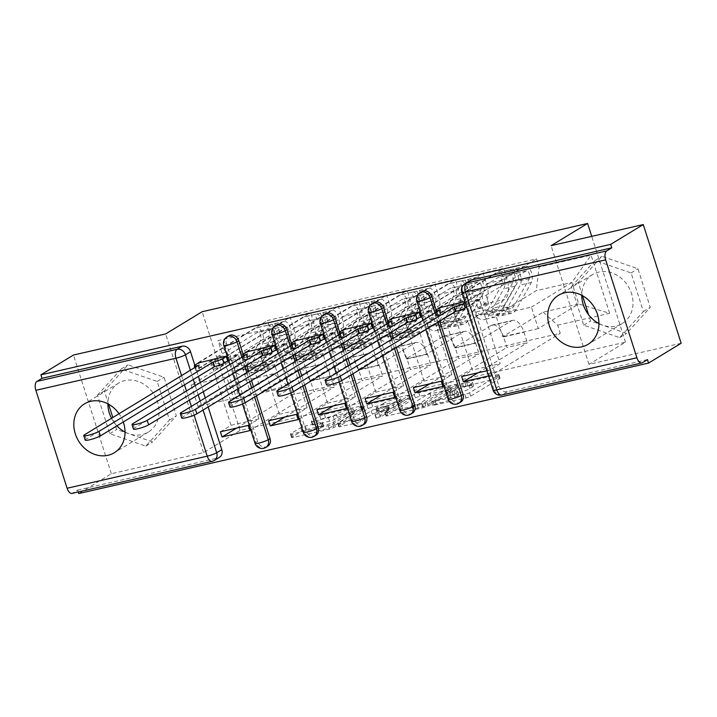 <?xml version="1.0" encoding="UTF-8"?>
<svg xmlns="http://www.w3.org/2000/svg" width="717" height="717" viewBox="0 0 717 717"><rect width="100%" height="100%" fill="white"/><g stroke="black" fill="none" stroke-linecap="round" stroke-linejoin="round"><path stroke-width="0.54" stroke-dasharray="3.58 2.69" d="M462.653 386.866L498.172 378.316A3.603 0.511 162.3 0 1 499.991 378.191A3.603 0.511 162.3 0 1 499.597 378.594L470.666 396.196A3.603 0.511 162.3 0 1 466.023 397.863L433.758 405.248L432.763 405.051L440.184 402.927A11.526 1.64 162.3 0 0 455.044 397.577L457.455 396.107A11.526 1.64 162.3 0 0 458.728 394.825A11.526 1.64 162.3 0 0 452.884 395.201L447.713 395.963L455.134 393.839A11.526 1.64 162.3 0 0 469.993 388.48L472.404 387.019A11.526 1.64 162.3 0 0 473.668 385.737A11.526 1.64 162.3 0 0 467.834 386.113L462.653 386.866M439.082 399.468A11.526 1.64 162.3 0 0 453.942 394.117L456.353 392.647A11.526 1.64 162.3 0 0 457.616 391.365A11.526 1.64 162.3 0 0 451.782 391.742L446.601 392.504L454.031 390.371A11.526 1.64 162.3 0 0 468.891 385.02L471.302 383.559A11.526 1.64 162.3 0 0 472.566 382.278A11.526 1.64 162.3 0 0 466.731 382.654L461.273 383.694L464.804 382.242L497.06 374.848A3.603 0.511 162.3 0 1 498.889 374.731A3.603 0.511 162.3 0 1 498.494 375.134L469.563 392.728A3.603 0.511 162.3 0 1 464.921 394.404L432.656 401.789L431.661 401.592L434.905 400.427L439.082 399.468L440.184 402.927M598.946 323.546A28.626 24.414 -121.3 0 0 616.002 326.056A28.626 24.414 -121.3 0 0 622.266 323.519A28.626 24.414 -121.3 0 0 630.091 289.874A28.626 24.414 -121.3 0 0 598.767 272.075A28.626 24.414 -121.3 0 0 592.511 274.611A28.626 24.414 -121.3 0 0 581.765 295.305M123.279 421.963A28.626 24.414 -121.3 0 0 119.067 413.754M125.045 432.064A28.626 24.414 -121.3 0 0 142.1 434.574A28.626 24.414 -121.3 0 0 148.356 432.037A28.626 24.414 -121.3 0 0 156.189 398.392A28.626 24.414 -121.3 0 0 124.866 380.593A28.626 24.414 -121.3 0 0 118.61 383.129A28.626 24.414 -121.3 0 0 107.864 403.814M314.225 424.733A3.603 0.511 162.3 0 1 312.397 424.849A3.603 0.511 162.3 0 1 312.791 424.446L320.911 419.508A3.603 0.511 162.3 0 1 325.554 417.841L361.377 409.631A3.603 0.511 162.3 0 1 363.205 409.515A3.603 0.511 162.3 0 1 362.811 409.918L333.88 427.511A3.603 0.511 162.3 0 1 329.237 429.187L293.405 437.388A3.603 0.511 162.3 0 1 291.586 437.513A3.603 0.511 162.3 0 1 291.98 437.11L301.785 431.15A3.603 0.511 162.3 0 1 306.428 429.474L321.763 425.961A3.603 0.511 162.3 0 1 323.582 425.844A3.603 0.511 162.3 0 1 323.188 426.248L318.33 429.205A9.635 1.371 162.3 0 0 317.272 430.272A9.635 1.371 162.3 0 0 324.434 429.375A9.635 1.371 162.3 0 0 334.57 425.486L353.615 413.897A9.635 1.371 162.3 0 0 354.673 412.831A9.635 1.371 162.3 0 0 347.503 413.718A9.635 1.371 162.3 0 0 337.375 417.617L334.203 419.544A3.603 0.511 162.3 0 1 329.551 421.22L314.225 424.733L313.114 421.273A3.603 0.511 162.3 0 1 311.295 421.39A3.603 0.511 162.3 0 1 311.689 420.987L319.8 416.048A3.603 0.511 162.3 0 1 324.451 414.381L360.275 406.172A3.603 0.511 162.3 0 1 362.103 406.055A3.603 0.511 162.3 0 1 361.709 406.458L332.778 424.052A3.603 0.511 162.3 0 1 328.135 425.728L292.303 433.928A3.603 0.511 162.3 0 1 290.475 434.045A3.603 0.511 162.3 0 1 290.878 433.651L300.674 427.682A3.603 0.511 162.3 0 1 305.325 426.015L320.651 422.501A3.603 0.511 162.3 0 1 322.48 422.385A3.603 0.511 162.3 0 1 322.085 422.779L317.219 425.737L318.33 429.205M681.15 343.255L588.971 364.361L625.484 342.152L240.052 430.406L203.538 452.624L111.35 473.731L78.771 493.547M415.34 397.89A3.603 0.511 162.3 0 1 419.983 396.214L455.815 388.014A3.603 0.511 162.3 0 1 457.634 387.897A3.603 0.511 162.3 0 1 457.24 388.291L428.309 405.894A3.603 0.511 162.3 0 1 423.666 407.561L387.834 415.77A3.603 0.511 162.3 0 1 386.015 415.887A3.603 0.511 162.3 0 1 386.409 415.484L415.34 397.89L414.238 394.431A3.603 0.511 162.3 0 1 418.88 392.755L454.703 384.554A3.603 0.511 162.3 0 1 456.532 384.429A3.603 0.511 162.3 0 1 456.137 384.832L427.207 402.434A3.603 0.511 162.3 0 1 422.564 404.101L386.732 412.311A3.603 0.511 162.3 0 1 384.912 412.427A3.603 0.511 162.3 0 1 385.307 412.024L414.238 394.431M408.6 398.822L372.768 407.023A3.603 0.511 162.3 0 0 368.126 408.699L339.195 426.301A3.603 0.511 162.3 0 0 338.8 426.696A3.603 0.511 162.3 0 0 340.62 426.579L355.955 423.066A3.603 0.511 162.3 0 0 360.597 421.399L372.329 414.256A3.603 0.511 162.3 0 1 376.972 412.589L387.144 410.258A3.603 0.511 162.3 0 1 388.972 410.142A3.603 0.511 162.3 0 1 388.578 410.536L376.362 417.966L380.61 416.998L410.025 399.109A3.603 0.511 162.3 0 0 410.42 398.706A3.603 0.511 162.3 0 0 408.6 398.822L407.489 395.363L371.666 403.563L372.768 407.023M111.538 418.343A28.626 24.414 -121.3 0 0 116.889 425.853M194.809 365.177L198.358 376.3M200.375 382.609L203.252 391.625M205.259 397.935L208.145 406.951M111.35 473.731L73.475 355.032M78.27 491.979L77.669 490.087L72.587 493.179A7.34 3.684 -102.9 0 1 72.023 493.413M647.46 359.611L507.331 391.697A7.34 6.256 58.7 0 1 498.933 386.194L467.681 288.261L462.608 291.344A7.34 6.256 58.7 0 1 464.974 283.663M511.364 320.893A16.885 8.479 -102.9 0 1 512.673 320.356A16.885 8.479 -102.9 0 1 523.975 332.231L527.345 342.78L506.928 347.458L503.558 336.9A16.885 8.479 77.1 0 0 492.256 325.025A16.885 8.479 77.1 0 0 490.948 325.563L454.435 347.772L447.587 326.316L484.1 304.107A16.885 8.479 77.1 0 0 486.547 283.609L483.177 273.052L503.594 268.382L506.964 278.931A16.885 8.479 -102.9 0 1 504.517 299.437L468.004 321.646L474.851 343.102L511.364 320.893L490.948 325.563M439.575 307.324L503.594 268.382M439.7 307.718L441.233 312.513L451.871 306.042L472.306 370.062L500.143 363.689L489.505 370.16L486.879 370.761M461.667 376.533L472.306 370.062M478.006 372.795L527.345 342.78M442.9 386.4L506.928 347.458M441.251 381.211L451.889 374.74L431.455 310.712L403.617 317.093L392.979 323.564L419.57 317.47M420.816 317.192L431.455 310.712M419.158 311.994L483.177 273.052M463.101 331.944A16.885 8.479 -102.9 0 1 464.419 331.406A16.885 8.479 -102.9 0 1 475.721 343.273L479.09 353.831L458.674 358.509L455.304 347.951A16.885 8.479 77.1 0 0 444.002 336.076A16.885 8.479 77.1 0 0 442.694 336.614L406.172 358.823L399.324 337.366L435.837 315.157A16.885 8.479 77.1 0 0 438.293 294.66L434.923 284.102L455.34 279.424L458.71 289.982A16.885 8.479 -102.9 0 1 456.254 310.488L419.741 332.697L426.588 354.153L463.101 331.944L442.694 336.614M391.321 318.375L455.34 279.424M391.446 318.769L392.979 323.564M413.404 387.583L424.052 381.112L403.617 317.093M429.752 383.846L479.09 353.831M394.646 397.451L458.674 358.509M392.988 392.262L403.635 385.782L383.201 321.763L355.363 328.135L344.716 334.615L371.316 328.52M372.562 328.243L383.201 321.763M370.904 323.044L434.923 284.102M414.847 342.986A16.885 8.479 -102.9 0 1 416.165 342.448A16.885 8.479 -102.9 0 1 427.457 354.323L430.827 364.881L410.411 369.56L407.05 359.002A16.885 8.479 77.1 0 0 395.748 347.127A16.885 8.479 77.1 0 0 394.431 347.664L357.917 369.873L351.07 348.417L387.583 326.208A16.885 8.479 77.1 0 0 390.039 305.711L386.669 295.153L407.086 290.475L410.456 301.032A16.885 8.479 -102.9 0 1 408 321.53L371.487 343.748L378.334 365.204L414.847 342.986L394.431 347.664M343.058 329.426L407.086 290.475M343.192 329.82L344.716 334.615M365.15 398.634L375.798 392.163L355.363 328.135M381.489 394.897L430.827 364.881M346.392 408.502L410.411 369.56M344.734 403.312L355.381 396.833L334.947 332.813L307.109 339.186L296.462 345.666L323.062 339.571M324.299 339.284L334.947 332.813M322.65 334.095L386.669 295.153M366.593 354.037A16.885 8.479 -102.9 0 1 367.902 353.499A16.885 8.479 -102.9 0 1 379.203 365.374L382.573 375.932L362.157 380.61L358.787 370.053A16.885 8.479 77.1 0 0 347.485 358.177A16.885 8.479 77.1 0 0 346.177 358.715L309.663 380.924L302.816 359.468L339.329 337.259A16.885 8.479 77.1 0 0 341.785 316.762L338.415 306.204L358.832 301.525L362.202 312.083A16.885 8.479 -102.9 0 1 359.746 332.58L323.233 354.798L330.08 376.255L366.593 354.037L346.177 358.715M294.804 340.476L358.832 301.525M294.929 340.871L296.462 345.666M316.896 409.685L327.535 403.214L307.109 339.186M333.235 405.939L382.573 375.932M298.138 419.553L362.157 380.61M296.48 414.363L307.118 407.883L286.692 343.864L258.846 350.237L248.207 356.716L274.799 350.622M276.045 350.335L286.692 343.864M274.387 345.146L338.415 306.204M318.339 365.087A16.885 8.479 -102.9 0 1 319.648 364.55A16.885 8.479 -102.9 0 1 330.949 376.425L334.319 386.983L313.903 391.661L310.533 381.103A16.885 8.479 77.1 0 0 299.231 369.228A16.885 8.479 77.1 0 0 297.922 369.766L261.409 391.975L254.562 370.519L291.075 348.31A16.885 8.479 77.1 0 0 293.522 327.812L290.152 317.255L310.569 312.576L313.938 323.134A16.885 8.479 -102.9 0 1 311.492 343.631L274.978 365.849L281.826 387.297L318.339 365.087L297.922 369.766M246.549 351.518L310.569 312.576M246.675 351.922L248.207 356.716M268.642 420.736L279.28 414.265L258.846 350.237M284.981 416.989L334.319 386.983M249.875 430.603L313.903 391.661M248.225 425.414L258.864 418.934L238.429 354.915L210.592 361.287L199.953 367.767L226.545 361.673M227.791 361.386L238.429 354.915M226.133 356.197L290.152 317.255M281.826 387.297L261.409 391.975M330.08 376.255L309.663 380.924M378.334 365.204L357.917 369.873M426.588 354.153L406.172 358.823M474.851 343.102L454.435 347.772M267.656 446.297A7.34 6.256 -121.3 0 1 257.654 441.448L226.402 343.515L224.6 344.608A7.34 6.256 58.7 0 1 226.966 336.918M243.063 354.126L246.612 365.249M248.629 371.558L251.506 380.575M253.522 386.884L256.399 395.901M315.91 435.255A7.34 6.256 -121.3 0 1 305.908 430.397L274.656 332.464L272.854 333.557A7.34 6.256 58.7 0 1 275.229 325.868M291.317 343.076L294.866 354.198M296.883 360.508L299.76 369.524M301.776 375.833L304.653 384.85M364.164 424.204A7.34 6.256 -121.3 0 1 354.171 419.346L322.91 321.413L321.108 322.507A7.34 6.256 58.7 0 1 323.484 314.817M339.58 332.025L343.129 343.147M345.137 349.457L348.023 358.473M350.03 364.783L352.907 373.799M412.427 413.153A7.34 6.256 -121.3 0 1 402.425 408.296L371.164 310.362L369.372 311.456A7.34 6.256 58.7 0 1 371.738 303.766M387.834 320.974L391.383 332.096M393.4 338.406L396.277 347.422M460.681 402.103A7.34 6.256 -121.3 0 1 450.679 397.245L419.427 299.312L417.626 300.405A7.34 6.256 58.7 0 1 419.992 292.715M436.088 309.923L439.638 321.046M254.562 370.519L274.978 365.849M302.816 359.468L323.233 354.798M351.07 348.417L371.487 343.748M399.324 337.366L419.741 332.697M447.587 326.316L468.004 321.646M495.841 315.274L531.414 307.127L538.261 328.583L578.709 303.981L543.127 312.128L502.689 336.73L495.841 315.274L536.28 290.672L571.861 282.525L578.709 303.981L609.629 313.284L591.077 255.144L539.112 267.047L536.28 290.672M538.261 328.583L502.689 336.73M531.414 307.127L571.861 282.525L591.077 255.144M267.163 352.298L226.715 376.891L233.563 398.347L197.991 406.494L238.438 381.892L231.591 360.436L267.163 352.298L269.986 328.673L267.396 320.544L536.513 258.918L539.112 267.047M269.986 328.673L218.022 340.575L236.574 398.715L288.539 386.813L274.011 373.745L238.438 381.892L236.574 398.715M543.127 312.128L557.665 325.186L560.255 333.315L291.138 394.942L288.539 386.813M557.665 325.186L609.629 313.284M240.052 430.406L202.167 311.707M625.484 342.152L591.722 236.359M588.971 364.361L551.086 245.662M582.491 295.691L578.26 282.435L601.957 256.319L637.96 268.767L650.265 307.324L626.568 333.441L590.566 321.001L588.567 314.727M203.538 452.624L165.654 333.925M108.59 404.209L104.359 390.953L128.056 364.836L164.059 377.285L176.364 415.842L152.667 441.959L116.665 429.519L112.838 417.545M197.991 406.494L191.143 385.038L231.591 360.436L218.022 340.575M233.563 398.347L274.011 373.745M191.143 385.038L226.715 376.891M488.537 375.95L491.163 375.35L560.255 333.315M491.163 375.35L489.505 370.16M441.233 312.513L469.07 306.141L479.718 299.661L500.143 363.689M469.07 306.141L467.412 300.943L536.513 258.918M198.295 362.569L267.396 320.544M467.412 300.943L464.795 301.543M236.727 428.04L291.138 394.942M479.718 299.661L451.871 306.042M198.421 362.963L199.953 367.767M220.379 431.786L231.026 425.315L210.592 361.287M228.768 335.825A7.34 6.256 -121.3 0 0 226.402 343.515M277.031 324.774A7.34 6.256 -121.3 0 0 274.656 332.464M325.285 313.723A7.34 6.256 -121.3 0 0 322.91 321.413M373.539 302.673A7.34 6.256 -121.3 0 0 371.164 310.362M421.793 291.622A7.34 6.256 -121.3 0 0 419.427 299.312M77.669 490.087L217.798 458.002A7.34 6.256 -121.3 0 0 219.402 457.347M470.056 280.571A7.34 6.256 -121.3 0 0 467.681 288.261M424.052 381.112L451.889 374.74M375.798 392.163L403.635 385.782M327.535 403.214L355.381 396.833M279.28 414.265L307.118 407.883M231.026 425.315L258.864 418.934M571.377 286.621L595.074 260.504L631.085 272.953L643.391 311.51L619.694 337.626L583.683 325.177L571.377 286.621L578.26 282.435M595.074 260.504L601.957 256.319M583.683 325.177L590.566 321.001M619.694 337.626L626.568 333.441M643.391 311.51L650.265 307.324M631.085 272.953L637.96 268.767M97.476 395.139L121.173 369.022L157.184 381.471L169.49 420.028L145.793 446.144L109.782 433.695L97.476 395.139L104.359 390.953M121.173 369.022L128.056 364.836M109.782 433.695L116.665 429.519M145.793 446.144L152.667 441.959M169.49 420.028L176.364 415.842M157.184 381.471L164.059 377.285M450.222 390.147L451.217 390.344L425.826 405.786L418.172 407.964A11.526 1.64 162.3 0 1 412.338 408.34A11.526 1.64 162.3 0 1 413.601 407.068L430.962 396.51A11.526 1.64 162.3 0 1 445.822 391.15L450.222 390.147L449.12 386.687L450.393 386.597L451.217 390.344M449.12 386.687L444.71 387.691A11.526 1.64 162.3 0 0 429.85 393.041L412.499 403.608A11.526 1.64 162.3 0 0 411.226 404.881A11.526 1.64 162.3 0 0 417.07 404.505L424.724 402.327L450.115 386.884M407.489 395.363A3.603 0.511 162.3 0 1 409.317 395.246A3.603 0.511 162.3 0 1 408.923 395.641L379.508 413.539L375.26 414.507L387.476 407.077A3.603 0.511 162.3 0 0 387.87 406.682A3.603 0.511 162.3 0 0 386.042 406.799L375.869 409.129A3.603 0.511 162.3 0 0 371.227 410.796L359.495 417.939A3.603 0.511 162.3 0 1 354.852 419.606L339.517 423.12A3.603 0.511 162.3 0 1 337.698 423.236A3.603 0.511 162.3 0 1 338.092 422.833L367.023 405.239A3.603 0.511 162.3 0 1 371.666 403.563M384.509 406.853A9.635 1.371 162.3 0 1 394.637 402.963A9.635 1.371 162.3 0 1 401.807 402.067A9.635 1.371 162.3 0 1 400.749 403.133L394.045 407.211A3.603 0.511 162.3 0 1 389.394 408.887L379.23 411.217A3.603 0.511 162.3 0 1 377.402 411.334A3.603 0.511 162.3 0 1 377.796 410.94L384.509 406.853L383.407 403.393A9.635 1.371 162.3 0 1 393.534 399.503A9.635 1.371 162.3 0 1 400.704 398.607A9.635 1.371 162.3 0 1 399.647 399.674L400.749 403.133M383.407 403.393L376.694 407.471A3.603 0.511 162.3 0 0 376.3 407.874A3.603 0.511 162.3 0 0 378.119 407.758L388.291 405.428A3.603 0.511 162.3 0 0 392.934 403.752L399.647 399.674M317.219 425.737A9.635 1.371 162.3 0 0 316.161 426.812A9.635 1.371 162.3 0 0 323.331 425.916A9.635 1.371 162.3 0 0 333.468 422.017L352.513 410.438A9.635 1.371 162.3 0 0 353.571 409.362A9.635 1.371 162.3 0 0 346.401 410.258A9.635 1.371 162.3 0 0 336.264 414.157L333.091 416.084A3.603 0.511 162.3 0 1 328.449 417.76L313.114 421.273M439.781 310.192L441.215 314.691L440.749 314.799A7.34 1.049 162.3 0 1 437.029 315.041A7.34 1.049 162.3 0 1 437.836 314.225L451.916 305.657L455.94 304.734L458.701 313.392L454.677 314.306L461.228 310.327L458.468 301.678L462.492 300.755L455.94 304.734M451.916 305.657L454.677 314.306M475.425 300.271L479.449 299.356L482.209 308.005L478.185 308.928L475.425 300.271L481.976 296.291L486.001 295.368L526.117 270.963A4.401 2.214 -102.9 0 1 526.457 270.829A4.401 2.214 -102.9 0 1 529.28 273.562A4.401 2.214 -102.9 0 1 529.343 278.635L514.232 305.594A17.253 8.667 -102.9 0 1 510.621 308.642A17.253 8.667 -102.9 0 1 503.97 305.603L492.83 308.158A17.253 8.667 77.1 0 0 499.48 311.196A17.253 8.667 77.1 0 0 503.092 308.149L518.212 281.181A4.401 2.214 77.1 0 0 518.149 276.117A4.401 2.214 77.1 0 0 515.326 273.374A4.401 2.214 77.1 0 0 514.976 273.518L509.724 274.719L508.281 270.219L497.15 272.774L440.821 307.037M458.468 301.678L498.584 277.273A4.401 2.214 -102.9 0 1 498.924 277.129A4.401 2.214 -102.9 0 1 501.748 279.872A4.401 2.214 -102.9 0 1 501.819 284.936L486.7 311.895A17.253 8.667 -102.9 0 1 483.088 314.942A17.253 8.667 -102.9 0 1 476.438 311.913L475.658 315.722A22.021 11.06 77.1 0 0 484.154 319.594A22.021 11.06 77.1 0 0 488.761 315.704L503.881 288.745A9.178 4.607 77.1 0 0 503.746 278.187A9.178 4.607 77.1 0 0 497.858 272.478A9.178 4.607 77.1 0 0 497.15 272.774M476.438 311.913L487.569 309.359A17.253 8.667 77.1 0 0 494.219 312.397A17.253 8.667 77.1 0 0 497.84 309.35L512.951 282.39A4.401 2.214 77.1 0 0 512.888 277.318A4.401 2.214 77.1 0 0 510.065 274.584A4.401 2.214 77.1 0 0 509.724 274.719L498.584 277.273M487.569 309.359L486.798 313.168L475.658 315.722M486.798 313.168A22.021 11.06 77.1 0 0 495.286 317.048A22.021 11.06 77.1 0 0 499.901 313.159L515.012 286.2A9.178 4.607 77.1 0 0 514.887 275.642A9.178 4.607 77.1 0 0 508.998 269.933A9.178 4.607 77.1 0 0 508.281 270.219L513.542 269.018A9.178 4.607 77.1 0 1 514.259 268.723A9.178 4.607 77.1 0 1 520.139 274.432A9.178 4.607 77.1 0 1 520.273 284.99L505.162 311.949A22.021 11.06 77.1 0 1 500.547 315.838A22.021 11.06 77.1 0 1 492.059 311.967L492.83 308.158M479.449 299.356L466.588 307.172M326.486 384.85A8.443 1.201 162.3 0 1 327.409 383.918L441.215 314.691M503.97 305.603L503.191 309.412L492.059 311.967M503.191 309.412A22.021 11.06 77.1 0 0 511.687 313.293A22.021 11.06 77.1 0 0 516.294 309.403L531.414 282.444A9.178 4.607 77.1 0 0 531.279 271.886A9.178 4.607 77.1 0 0 525.391 266.177A9.178 4.607 77.1 0 0 524.683 266.464L465.154 302.673M478.185 308.928L484.737 304.94L488.761 304.017L482.209 308.005M488.761 304.017L486.001 295.368M484.737 304.94L481.976 296.291M461.228 310.327L465.252 309.403L462.492 300.755M465.252 309.403L458.701 313.392M526.117 270.963L514.976 273.518L513.542 269.018L524.683 266.464M391.518 321.243L392.961 325.742L392.495 325.85A7.34 1.049 162.3 0 1 388.775 326.092A7.34 1.049 162.3 0 1 389.582 325.276L403.662 316.708L407.686 315.785L410.447 324.442L406.422 325.357L412.974 321.377L410.214 312.72L414.238 311.805L407.686 315.785M403.662 316.708L406.422 325.357M427.171 311.321L431.195 310.407L433.955 319.056L429.931 319.979L427.171 311.321L433.722 307.342L437.746 306.419L477.863 282.014A4.401 2.214 -102.9 0 1 478.203 281.88A4.401 2.214 -102.9 0 1 481.026 284.613A4.401 2.214 -102.9 0 1 481.089 289.686L465.978 316.645A17.253 8.667 -102.9 0 1 462.366 319.692A17.253 8.667 -102.9 0 1 455.707 316.654L444.576 319.208A17.253 8.667 77.1 0 0 451.226 322.238A17.253 8.667 77.1 0 0 454.838 319.19L469.958 292.231A4.401 2.214 77.1 0 0 469.895 287.167A4.401 2.214 77.1 0 0 467.063 284.425A4.401 2.214 77.1 0 0 466.722 284.568L461.461 285.769L460.027 281.27L448.896 283.824L392.566 318.088M410.214 312.72L450.33 288.324A4.401 2.214 -102.9 0 1 450.67 288.18A4.401 2.214 -102.9 0 1 453.494 290.923A4.401 2.214 -102.9 0 1 453.556 295.987L438.445 322.946A17.253 8.667 -102.9 0 1 434.834 325.993A17.253 8.667 -102.9 0 1 428.183 322.955L427.404 326.773A22.021 11.06 77.1 0 0 435.9 330.645A22.021 11.06 77.1 0 0 440.507 326.755L455.627 299.796A9.178 4.607 77.1 0 0 455.492 289.238A9.178 4.607 77.1 0 0 449.604 283.529A9.178 4.607 77.1 0 0 448.896 283.824M428.183 322.955L439.315 320.409A17.253 8.667 77.1 0 0 445.965 323.448A17.253 8.667 77.1 0 0 449.577 320.4L464.697 293.441A4.401 2.214 77.1 0 0 464.634 288.368A4.401 2.214 77.1 0 0 461.811 285.635A4.401 2.214 77.1 0 0 461.461 285.769L450.33 288.324M439.315 320.409L438.544 324.218L427.404 326.773M438.544 324.218A22.021 11.06 77.1 0 0 447.032 328.099A22.021 11.06 77.1 0 0 451.647 324.209L466.758 297.25A9.178 4.607 77.1 0 0 466.624 286.692A9.178 4.607 77.1 0 0 460.744 280.983A9.178 4.607 77.1 0 0 460.027 281.27L465.288 280.069A9.178 4.607 77.1 0 1 466.005 279.773A9.178 4.607 77.1 0 1 471.885 285.483A9.178 4.607 77.1 0 1 472.019 296.04L456.899 323A22.021 11.06 77.1 0 1 452.293 326.889A22.021 11.06 77.1 0 1 443.796 323.017L444.576 319.208M431.195 310.407L420.691 316.797M278.232 395.901A8.443 1.201 162.3 0 1 279.155 394.968L392.961 325.742M455.707 316.654L454.937 320.463L443.796 323.017M454.937 320.463A22.021 11.06 77.1 0 0 463.424 324.344A22.021 11.06 77.1 0 0 468.04 320.454L483.15 293.495A9.178 4.607 77.1 0 0 483.025 282.937A9.178 4.607 77.1 0 0 477.137 277.228A9.178 4.607 77.1 0 0 476.42 277.515L419.257 312.298M429.931 319.979L436.483 315.991L440.507 315.068L433.955 319.056M440.507 315.068L437.746 306.419M436.483 315.991L433.722 307.342M412.974 321.377L416.998 320.454L414.238 311.805M416.998 320.454L410.447 324.442M477.863 282.014L466.722 284.568L465.288 280.069L476.42 277.515M343.264 332.294L344.698 336.793L344.232 336.9A7.34 1.049 162.3 0 1 340.521 337.142A7.34 1.049 162.3 0 1 341.328 336.327L355.408 327.759L359.423 326.835L362.193 335.484L358.168 336.407L364.72 332.428L361.96 323.77L365.975 322.856L359.423 326.835M355.408 327.759L358.168 336.407M378.917 322.372L382.941 321.458L385.701 330.107L381.677 331.03L378.917 322.372L385.468 318.393L389.483 317.47L429.6 293.065A4.401 2.214 -102.9 0 1 429.949 292.93A4.401 2.214 -102.9 0 1 432.772 295.664A4.401 2.214 -102.9 0 1 432.835 300.737L417.715 327.696A17.253 8.667 -102.9 0 1 414.103 330.743A17.253 8.667 -102.9 0 1 407.453 327.705L396.322 330.259A17.253 8.667 77.1 0 0 402.972 333.288A17.253 8.667 77.1 0 0 406.584 330.241L421.695 303.282A4.401 2.214 77.1 0 0 421.632 298.218A4.401 2.214 77.1 0 0 418.809 295.476A4.401 2.214 77.1 0 0 418.468 295.619L413.207 296.82L411.773 292.321L400.633 294.875L344.303 329.139M361.96 323.77L402.076 299.374A4.401 2.214 -102.9 0 1 402.416 299.231A4.401 2.214 -102.9 0 1 405.239 301.974A4.401 2.214 -102.9 0 1 405.302 307.037L390.191 333.997A17.253 8.667 -102.9 0 1 386.571 337.044A17.253 8.667 -102.9 0 1 379.92 334.005L379.15 337.824A22.021 11.06 77.1 0 0 387.637 341.695A22.021 11.06 77.1 0 0 392.253 337.806L407.364 310.846A9.178 4.607 77.1 0 0 407.238 300.289A9.178 4.607 77.1 0 0 401.35 294.579A9.178 4.607 77.1 0 0 400.633 294.875M379.92 334.005L391.061 331.46A17.253 8.667 77.1 0 0 397.711 334.498A17.253 8.667 77.1 0 0 401.323 331.451L416.443 304.492A4.401 2.214 77.1 0 0 416.38 299.419A4.401 2.214 77.1 0 0 413.548 296.686A4.401 2.214 77.1 0 0 413.207 296.82L402.076 299.374M391.061 331.46L390.281 335.269L379.15 337.824M390.281 335.269A22.021 11.06 77.1 0 0 398.777 339.15A22.021 11.06 77.1 0 0 403.384 335.26L418.504 308.301A9.178 4.607 77.1 0 0 418.37 297.734A9.178 4.607 77.1 0 0 412.49 292.034A9.178 4.607 77.1 0 0 411.773 292.321L417.034 291.12A9.178 4.607 77.1 0 1 417.742 290.824A9.178 4.607 77.1 0 1 423.63 296.533A9.178 4.607 77.1 0 1 423.765 307.091L408.645 334.05A22.021 11.06 77.1 0 1 404.038 337.94A22.021 11.06 77.1 0 1 395.542 334.068L396.322 330.259M382.941 321.458L372.437 327.839M229.969 406.951A8.443 1.201 162.3 0 1 230.901 406.019L344.698 336.793M407.453 327.705L406.682 331.514L395.542 334.068M406.682 331.514A22.021 11.06 77.1 0 0 415.17 335.395A22.021 11.06 77.1 0 0 419.786 331.505L434.896 304.546A9.178 4.607 77.1 0 0 434.762 293.988A9.178 4.607 77.1 0 0 428.883 288.279A9.178 4.607 77.1 0 0 428.166 288.566L370.994 323.34M381.677 331.03L388.229 327.042L392.244 326.118L385.701 330.107M392.244 326.118L389.483 317.47M388.229 327.042L385.468 318.393M364.72 332.428L368.735 331.505L365.975 322.856M368.735 331.505L362.193 335.484M429.6 293.065L418.468 295.619L417.034 291.12L428.166 288.566M295.01 343.344L296.444 347.844L295.978 347.951A7.34 1.049 162.3 0 1 292.258 348.184A7.34 1.049 162.3 0 1 293.065 347.378L307.154 338.809L311.169 337.886L313.929 346.535L309.914 347.458L316.457 343.479L313.696 334.821L317.721 333.907L311.169 337.886M307.154 338.809L309.914 347.458M330.662 333.423L334.678 332.5L337.438 341.158L333.423 342.072L330.662 333.423L337.205 329.444L341.229 328.52L381.345 304.116A4.401 2.214 -102.9 0 1 381.686 303.981A4.401 2.214 -102.9 0 1 384.518 306.715A4.401 2.214 -102.9 0 1 384.581 311.787L369.461 338.747A17.253 8.667 -102.9 0 1 365.849 341.794A17.253 8.667 -102.9 0 1 359.199 338.756L348.059 341.301A17.253 8.667 77.1 0 0 354.709 344.339A17.253 8.667 77.1 0 0 358.33 341.292L373.44 314.333A4.401 2.214 77.1 0 0 373.378 309.269A4.401 2.214 77.1 0 0 370.555 306.526A4.401 2.214 77.1 0 0 370.214 306.67L364.953 307.871L363.519 303.372L352.379 305.926L296.049 340.19M313.696 334.821L353.813 310.425A4.401 2.214 -102.9 0 1 354.162 310.282A4.401 2.214 -102.9 0 1 356.985 313.024A4.401 2.214 -102.9 0 1 357.048 318.088L341.928 345.047A17.253 8.667 -102.9 0 1 338.316 348.095A17.253 8.667 -102.9 0 1 331.666 345.056L330.895 348.874A22.021 11.06 77.1 0 0 339.383 352.746A22.021 11.06 77.1 0 0 343.999 348.856L359.109 321.897A9.178 4.607 77.1 0 0 358.975 311.339A9.178 4.607 77.1 0 0 353.096 305.63A9.178 4.607 77.1 0 0 352.379 305.926M331.666 345.056L342.807 342.511A17.253 8.667 77.1 0 0 349.457 345.549A17.253 8.667 77.1 0 0 353.069 342.502L368.18 315.543A4.401 2.214 77.1 0 0 368.117 310.47A4.401 2.214 77.1 0 0 365.294 307.727A4.401 2.214 77.1 0 0 364.953 307.871L353.813 310.425M342.807 342.511L342.027 346.32L330.895 348.874M342.027 346.32A22.021 11.06 77.1 0 0 350.523 350.201A22.021 11.06 77.1 0 0 355.13 346.311L370.25 319.343A9.178 4.607 77.1 0 0 370.115 308.785A9.178 4.607 77.1 0 0 364.227 303.085A9.178 4.607 77.1 0 0 363.519 303.372L368.771 302.171A9.178 4.607 77.1 0 1 369.488 301.875A9.178 4.607 77.1 0 1 375.376 307.584A9.178 4.607 77.1 0 1 375.502 318.142L360.391 345.101A22.021 11.06 77.1 0 1 355.775 348.991A22.021 11.06 77.1 0 1 347.288 345.119L348.059 341.301M334.678 332.5L324.174 338.89M181.715 418.002A8.443 1.201 162.3 0 1 182.647 417.061L296.444 347.844M359.199 338.756L358.419 342.565L347.288 345.119M358.419 342.565A22.021 11.06 77.1 0 0 366.916 346.445A22.021 11.06 77.1 0 0 371.523 342.556L386.642 315.597A9.178 4.607 77.1 0 0 386.508 305.03A9.178 4.607 77.1 0 0 380.628 299.33A9.178 4.607 77.1 0 0 379.911 299.616L322.74 334.391M333.423 342.072L339.966 338.092L343.99 337.169L337.438 341.158M343.99 337.169L341.229 328.52M339.966 338.092L337.205 329.444M316.457 343.479L320.481 342.556L317.721 333.907M320.481 342.556L313.929 346.535M381.345 304.116L370.214 306.67L368.771 302.171L379.911 299.616M246.756 354.395L248.19 358.894L247.723 359.002A7.34 1.049 162.3 0 1 244.004 359.235A7.34 1.049 162.3 0 1 244.811 358.419L258.891 349.86L262.915 348.937L265.675 357.586L261.651 358.509L268.203 354.53L265.442 345.872L269.467 344.949L262.915 348.937M258.891 349.86L261.651 358.509M282.399 344.474L286.424 343.551L289.184 352.208L285.16 353.123L282.399 344.474L288.951 340.494L292.975 339.571L333.091 315.166A4.401 2.214 -102.9 0 1 333.432 315.023A4.401 2.214 -102.9 0 1 336.255 317.765A4.401 2.214 -102.9 0 1 336.318 322.838L321.207 349.797A17.253 8.667 -102.9 0 1 317.595 352.845A17.253 8.667 -102.9 0 1 310.945 349.806L299.805 352.352A17.253 8.667 77.1 0 0 306.455 355.39A17.253 8.667 77.1 0 0 310.067 352.343L325.186 325.384A4.401 2.214 77.1 0 0 325.124 320.32A4.401 2.214 77.1 0 0 322.3 317.577A4.401 2.214 77.1 0 0 321.951 317.721L316.699 318.922L315.256 314.422L304.125 316.977L247.795 351.24M265.442 345.872L305.559 321.476A4.401 2.214 -102.9 0 1 305.899 321.333A4.401 2.214 -102.9 0 1 308.722 324.075A4.401 2.214 -102.9 0 1 308.794 329.139L293.674 356.098A17.253 8.667 -102.9 0 1 290.062 359.145A17.253 8.667 -102.9 0 1 283.412 356.107L282.632 359.916A22.021 11.06 77.1 0 0 291.129 363.797A22.021 11.06 77.1 0 0 295.736 359.907L310.855 332.948A9.178 4.607 77.1 0 0 310.721 322.39A9.178 4.607 77.1 0 0 304.833 316.681A9.178 4.607 77.1 0 0 304.125 316.977M283.412 356.107L294.544 353.562A17.253 8.667 77.1 0 0 301.194 356.6A17.253 8.667 77.1 0 0 304.815 353.553L319.925 326.593A4.401 2.214 77.1 0 0 319.863 321.521A4.401 2.214 77.1 0 0 317.039 318.778A4.401 2.214 77.1 0 0 316.699 318.922L305.559 321.476M294.544 353.562L293.773 357.371L282.632 359.916M293.773 357.371A22.021 11.06 77.1 0 0 302.26 361.243A22.021 11.06 77.1 0 0 306.876 357.353L321.987 330.394A9.178 4.607 77.1 0 0 321.861 319.836A9.178 4.607 77.1 0 0 315.973 314.127A9.178 4.607 77.1 0 0 315.256 314.422L320.517 313.221A9.178 4.607 77.1 0 1 321.234 312.926A9.178 4.607 77.1 0 1 327.113 318.635A9.178 4.607 77.1 0 1 327.248 329.193L312.137 356.152A22.021 11.06 77.1 0 1 307.521 360.042A22.021 11.06 77.1 0 1 299.034 356.17L299.805 352.352M286.424 343.551L275.92 349.941M133.461 429.053A8.443 1.201 162.3 0 1 134.384 428.112L248.19 358.894M310.945 349.806L310.165 353.615L299.034 356.17M310.165 353.615A22.021 11.06 77.1 0 0 318.662 357.496A22.021 11.06 77.1 0 0 323.268 353.606L338.388 326.647A9.178 4.607 77.1 0 0 338.254 316.08A9.178 4.607 77.1 0 0 332.365 310.38A9.178 4.607 77.1 0 0 331.657 310.667L274.486 345.442M285.16 353.123L291.711 349.143L295.736 348.22L289.184 352.208M295.736 348.22L292.975 339.571M291.711 349.143L288.951 340.494M268.203 354.53L272.227 353.606L269.467 344.949M272.227 353.606L265.675 357.586M333.091 315.166L321.951 317.721L320.517 313.221L331.657 310.667M198.492 365.446L199.935 369.945L199.469 370.053A7.34 1.049 162.3 0 1 195.75 370.286A7.34 1.049 162.3 0 1 196.557 369.47L210.637 360.911L214.661 359.988L217.421 368.637L213.397 369.56L219.949 365.571L217.188 356.923L221.212 355.999L214.661 359.988M210.637 360.911L213.397 369.56M234.145 355.524L238.169 354.601L240.93 363.259L236.906 364.173L234.145 355.524L240.697 351.536L244.721 350.622L284.837 326.217A4.401 2.214 -102.9 0 1 285.178 326.074A4.401 2.214 -102.9 0 1 288.001 328.816A4.401 2.214 -102.9 0 1 288.064 333.889L272.953 360.848A17.253 8.667 -102.9 0 1 269.341 363.895A17.253 8.667 -102.9 0 1 262.682 360.857L251.55 363.402A17.253 8.667 77.1 0 0 258.201 366.441A17.253 8.667 77.1 0 0 261.813 363.394L276.932 336.434A4.401 2.214 77.1 0 0 276.87 331.371A4.401 2.214 77.1 0 0 274.037 328.628A4.401 2.214 77.1 0 0 273.697 328.771L268.436 329.972L267.002 325.473L255.87 328.019L199.541 362.291M217.188 356.923L257.304 332.518A4.401 2.214 -102.9 0 1 257.645 332.383A4.401 2.214 -102.9 0 1 260.468 335.117A4.401 2.214 -102.9 0 1 260.531 340.19L245.42 367.149A17.253 8.667 -102.9 0 1 241.808 370.196A17.253 8.667 -102.9 0 1 235.158 367.158L234.378 370.967A22.021 11.06 77.1 0 0 242.875 374.848A22.021 11.06 77.1 0 0 247.482 370.958L262.601 343.999A9.178 4.607 77.1 0 0 262.467 333.441A9.178 4.607 77.1 0 0 256.578 327.732A9.178 4.607 77.1 0 0 255.87 328.019M235.158 367.158L246.29 364.612A17.253 8.667 77.1 0 0 252.94 367.642A17.253 8.667 77.1 0 0 256.552 364.594L271.671 337.635A4.401 2.214 77.1 0 0 271.609 332.571A4.401 2.214 77.1 0 0 268.785 329.829A4.401 2.214 77.1 0 0 268.436 329.972L257.304 332.518M246.29 364.612L245.519 368.421L234.378 370.967M245.519 368.421A22.021 11.06 77.1 0 0 254.006 372.293A22.021 11.06 77.1 0 0 258.622 368.404L273.733 341.444A9.178 4.607 77.1 0 0 273.598 330.887A9.178 4.607 77.1 0 0 267.719 325.177A9.178 4.607 77.1 0 0 267.002 325.473L272.263 324.272A9.178 4.607 77.1 0 1 272.98 323.976A9.178 4.607 77.1 0 1 278.859 329.686A9.178 4.607 77.1 0 1 278.994 340.243L263.874 367.203A22.021 11.06 77.1 0 1 259.267 371.092A22.021 11.06 77.1 0 1 250.771 367.212L251.55 363.402M238.169 354.601L227.665 360.992M85.206 440.104A8.443 1.201 162.3 0 1 86.13 439.163L199.935 369.945M262.682 360.857L261.911 364.666L250.771 367.212M261.911 364.666A22.021 11.06 77.1 0 0 270.399 368.547A22.021 11.06 77.1 0 0 275.014 364.648L290.125 337.689A9.178 4.607 77.1 0 0 290 327.131A9.178 4.607 77.1 0 0 284.111 321.422A9.178 4.607 77.1 0 0 283.394 321.718L226.231 356.492M236.906 364.173L243.457 360.194L247.482 359.271L240.93 363.259M247.482 359.271L244.721 350.622M243.457 360.194L240.697 351.536M219.949 365.571L223.973 364.657L221.212 355.999M223.973 364.657L217.421 368.637M284.837 326.217L273.697 328.771L272.263 324.272L283.394 321.718M464.804 382.242L465.907 385.701M434.905 400.427L436.017 403.886M449.855 391.33L450.957 394.789M190.399 370.366L193.285 379.383M195.293 385.692L198.17 394.708M200.186 401.018L203.063 410.043M194.137 415.125L191.349 406.396M189.342 400.086L186.465 391.07M184.448 384.76L181.571 375.744M498.933 386.194L493.861 389.286L462.608 291.344A7.34 1.049 162.3 0 0 461.802 292.16M341.785 316.762L362.202 312.083M390.039 305.711L410.456 301.032M438.293 294.66L458.71 289.982M486.547 283.609L506.964 278.931M293.522 327.812L313.938 323.134M257.654 441.448L255.852 442.541L224.6 344.608A7.34 1.049 -17.7 0 0 223.794 345.424M241.934 357.326L244.811 366.342M246.827 372.652L249.704 381.668M251.721 387.978L254.598 396.994M305.908 430.397L304.107 431.491L272.854 333.557A7.34 1.049 -17.7 0 0 272.048 334.373M290.188 346.275L293.065 355.291M295.081 361.601L297.958 370.617M299.975 376.927L302.852 385.952M354.171 419.346L352.37 420.44L321.108 322.507A7.34 1.049 -17.7 0 0 320.302 323.322M338.451 335.224L341.328 344.241M343.335 350.55L346.221 359.567M348.229 365.876L351.106 374.901M402.425 408.296L400.624 409.389L369.372 311.456A7.34 1.049 -17.7 0 0 368.565 312.271M386.705 324.174L389.582 333.19M391.599 339.5L394.475 348.516M450.679 397.245L448.878 398.338L417.626 300.405A7.34 1.049 -17.7 0 0 416.819 301.221M434.959 313.123L437.836 322.139M291.075 348.31L311.492 343.631M339.329 337.259L359.746 332.58M358.787 370.053L379.203 365.374M387.583 326.208L408 321.53M407.05 359.002L427.457 354.323M435.837 315.157L456.254 310.488M455.304 347.951L475.721 343.273M484.1 304.107L504.517 299.437M503.558 336.9L523.975 332.231M310.533 381.103L330.949 376.425M458.88 403.196A7.34 6.256 58.7 0 1 448.878 398.338A7.34 1.049 -17.7 0 0 448.071 399.154M410.626 414.247A7.34 6.256 58.7 0 1 400.624 409.389A7.34 1.049 -17.7 0 0 399.817 410.205M362.372 425.298A7.34 6.256 58.7 0 1 352.37 420.44A7.34 1.049 -17.7 0 0 351.563 421.255M314.109 436.348A7.34 6.256 58.7 0 1 304.107 431.491A7.34 1.049 -17.7 0 0 303.3 432.306M265.855 447.399A7.34 6.256 58.7 0 1 255.852 442.541A7.34 1.049 -17.7 0 0 255.046 443.357M642.387 362.703L502.258 394.789A7.34 6.256 58.7 0 1 493.861 389.286A7.34 1.049 162.3 0 0 493.054 390.102M507.331 391.697L502.258 394.789A7.34 3.684 77.1 0 1 501.685 395.022M217.798 458.002L212.716 461.085L72.587 493.179M214.32 460.439A7.34 6.256 58.7 0 1 212.716 461.085A7.34 3.684 77.1 0 1 212.151 461.327M466.731 382.654L467.834 386.113M471.302 383.559L472.404 387.019M468.891 385.02L469.993 388.48M454.031 390.371L455.134 393.839M447.605 392.701L448.708 396.16M451.782 391.742L452.884 395.201M456.353 392.647L457.455 396.107M453.942 394.117L455.044 397.577M432.656 401.789L433.758 405.248M464.921 394.404L466.023 397.863M469.563 392.728L470.666 396.196M498.494 375.134L499.597 378.594M497.06 374.848L498.172 378.316M462.555 383.604L463.657 387.072M385.307 412.024L386.409 415.484M386.732 412.311L387.834 415.77M422.564 404.101L423.666 407.561M427.207 402.434L428.309 405.894M456.137 384.832L457.24 388.291M454.703 384.554L455.815 388.014M418.88 392.755L419.983 396.214M424.724 402.327L425.826 405.786M421.471 403.501L422.573 406.96M417.07 404.505L418.172 407.964M412.499 403.608L413.601 407.068M429.85 393.041L430.962 396.51M444.71 387.691L445.822 391.15M367.023 405.239L368.126 408.699M338.092 422.833L339.195 426.301M339.517 423.12L340.62 426.579M354.852 419.606L355.955 423.066M359.495 417.939L360.597 421.399M371.227 410.796L372.329 414.256M375.869 409.129L376.972 412.589M386.042 406.799L387.144 410.258M387.476 407.077L388.578 410.536M375.26 414.507L376.362 417.966M379.508 413.539L380.61 416.998M408.923 395.641L410.025 399.109M392.934 403.752L394.045 407.211M388.291 405.428L389.394 408.887M378.119 407.758L379.23 411.217M376.694 407.471L377.796 410.94M328.449 417.76L329.551 421.22M333.091 416.084L334.203 419.544M336.264 414.157L337.375 417.617M352.513 410.438L353.615 413.897M333.468 422.017L334.57 425.486M322.085 422.779L323.188 426.248M320.651 422.501L321.763 425.961M305.325 426.015L306.428 429.474M300.674 427.682L301.785 431.15M290.878 433.651L291.98 437.11M292.303 433.928L293.405 437.388M328.135 425.728L329.237 429.187M332.778 424.052L333.88 427.511M361.709 406.458L362.811 409.918M360.275 406.172L361.377 409.631M324.451 414.381L325.554 417.841M319.8 416.048L320.911 419.508M311.689 420.987L312.791 424.446M439.36 310.443L440.749 314.799M512.951 282.39L501.819 284.936M497.84 309.35L486.7 311.895M499.901 313.159L488.761 315.704M515.012 286.2L503.881 288.745M529.343 278.635L518.212 281.181M514.232 305.594L503.092 308.149M516.294 309.403L505.162 311.949M531.414 282.444L520.273 284.99M436.402 309.726L437.836 314.225M325.975 379.418L327.409 383.918M391.106 321.494L392.495 325.85M464.697 293.441L453.556 295.987M449.577 320.4L438.445 322.946M451.647 324.209L440.507 326.755M466.758 297.25L455.627 299.796M481.089 289.686L469.958 292.231M465.978 316.645L454.838 319.19M468.04 320.454L456.899 323M483.15 293.495L472.019 296.04M388.148 320.777L389.582 325.276M277.721 390.469L279.155 394.968M342.851 332.545L344.232 336.9M416.443 304.492L405.302 307.037M401.323 331.451L390.191 333.997M403.384 335.26L392.253 337.806M418.504 308.301L407.364 310.846M432.835 300.737L421.695 303.282M417.715 327.696L406.584 330.241M419.786 331.505L408.645 334.05M434.896 304.546L423.765 307.091M339.885 331.828L341.328 336.327M229.467 401.52L230.901 406.019M294.588 343.595L295.978 347.951M368.18 315.543L357.048 318.088M353.069 342.502L341.928 345.047M355.13 346.311L343.999 348.856M370.25 319.343L359.109 321.897M384.581 311.787L373.44 314.333M369.461 338.747L358.33 341.292M371.523 342.556L360.391 345.101M386.642 315.597L375.502 318.142M291.631 342.878L293.065 347.378M181.204 412.571L182.647 417.061M246.334 354.646L247.723 359.002M319.925 326.593L308.794 329.139M304.815 353.553L293.674 356.098M306.876 357.353L295.736 359.907M321.987 330.394L310.855 332.948M336.318 322.838L325.186 325.384M321.207 349.797L310.067 352.343M323.268 353.606L312.137 356.152M338.388 326.647L327.248 329.193M243.377 353.929L244.811 358.419M132.95 423.613L134.384 428.112M198.08 365.697L199.469 370.053M271.671 337.635L260.531 340.19M256.552 364.594L245.42 367.149M258.622 368.404L247.482 370.958M273.733 341.444L262.601 343.999M288.064 333.889L276.932 336.434M272.953 360.848L261.813 363.394M275.014 364.648L263.874 367.203M290.125 337.689L278.994 340.243M195.123 364.971L196.557 369.47M84.696 434.663L86.13 439.163M622.266 323.519L588.2 344.241M148.356 432.037L114.299 452.759M118.61 383.129L84.543 403.841M592.511 274.611L558.453 295.323M425.826 329.453L422.949 320.427M382.466 355.829L379.58 346.804M377.572 340.503L374.695 331.478M339.016 381.937L336.219 373.19M334.203 366.88L331.326 357.855M329.318 351.545L326.432 342.529M290.752 392.988L287.965 384.24M285.949 377.931L283.072 368.905M281.055 362.596L278.178 353.58M242.498 404.038L239.702 395.282M237.694 388.972L234.817 379.956M232.801 373.647L229.924 364.63M299.231 369.228L319.648 364.55M492.256 325.025L512.673 320.356M444.002 336.076L464.419 331.406M395.748 347.127L416.165 342.448M347.485 358.177L367.902 353.499M472.566 382.278L473.668 385.737M446.324 392.782L447.435 396.241M457.616 391.365L458.728 394.825M431.383 401.878L432.485 405.338M498.889 374.731L499.991 378.191M461.273 383.694L462.375 387.153M384.912 412.427L386.015 415.887M456.532 384.429L457.634 387.897M450.393 386.597L451.495 390.066M411.226 404.881L412.338 408.34M337.698 423.236L338.8 426.696M387.87 406.682L388.972 410.142M374.982 414.784L376.084 418.253M400.704 398.607L401.807 402.067M376.3 407.874L377.402 411.334M409.317 395.246L410.42 398.706M353.571 409.362L354.673 412.831M316.161 426.812L317.272 430.272M322.48 422.385L323.582 425.844M290.475 434.045L291.586 437.513M362.103 406.055L363.205 409.515M311.295 421.39L312.397 424.849M510.065 274.584L498.924 277.129M494.219 312.397L483.088 314.942M495.286 317.048L484.154 319.594M508.998 269.933L497.858 272.478M526.457 270.829L515.326 273.374M510.621 308.642L499.48 311.196M511.687 313.293L500.547 315.838M525.391 266.177L514.259 268.723M436.187 312.379L437.029 315.041M461.811 285.635L450.67 288.18M445.965 323.448L434.834 325.993M447.032 328.099L435.9 330.645M460.744 280.983L449.604 283.529M478.203 281.88L467.063 284.425M462.366 319.692L451.226 322.238M463.424 324.344L452.293 326.889M477.137 277.228L466.005 279.773M387.924 323.43L388.775 326.092M413.548 296.686L402.416 299.231M397.711 334.498L386.571 337.044M398.777 339.15L387.637 341.695M412.49 292.034L401.35 294.579M429.949 292.93L418.809 295.476M414.103 330.743L402.972 333.288M415.17 335.395L404.038 337.94M428.883 288.279L417.742 290.824M339.67 334.481L340.521 337.142M365.294 307.727L354.162 310.282M349.457 345.549L338.316 348.095M350.523 350.201L339.383 352.746M364.227 303.085L353.096 305.63M381.686 303.981L370.555 306.526M365.849 341.794L354.709 344.339M366.916 346.445L355.775 348.991M380.628 299.33L369.488 301.875M291.416 345.531L292.258 348.184M317.039 318.778L305.899 321.333M301.194 356.6L290.062 359.145M302.26 361.243L291.129 363.797M315.973 314.127L304.833 316.681M333.432 315.023L322.3 317.577M317.595 352.845L306.455 355.39M318.662 357.496L307.521 360.042M332.365 310.38L321.234 312.926M243.162 356.582L244.004 359.235M268.785 329.829L257.645 332.383M252.94 367.642L241.808 370.196M254.006 372.293L242.875 374.848M267.719 325.177L256.578 327.732M285.178 326.074L274.037 328.628M269.341 363.895L258.201 366.441M270.399 368.547L259.267 371.092M284.111 321.422L272.98 323.976M194.899 367.633L195.75 370.286"/><path stroke-width="1.08" d="M243.063 354.126L238.77 340.674A7.34 6.256 -121.3 0 0 230.381 335.171A7.34 6.256 -121.3 0 0 228.768 335.825L226.966 336.918A7.34 6.256 58.7 0 1 228.58 336.264A7.34 6.256 58.7 0 1 236.968 341.776L241.934 357.326M291.317 343.076L287.033 329.623A7.34 6.256 -121.3 0 0 278.635 324.12A7.34 6.256 -121.3 0 0 277.031 324.774L275.229 325.868A7.34 6.256 58.7 0 1 276.834 325.222A7.34 6.256 58.7 0 1 285.232 330.725L290.188 346.275M339.58 332.025L335.287 318.581A7.34 6.256 -121.3 0 0 326.889 313.069A7.34 6.256 -121.3 0 0 325.285 313.723L323.484 314.817A7.34 6.256 58.7 0 1 325.088 314.171A7.34 6.256 58.7 0 1 333.486 319.674L338.451 335.224M387.834 320.974L383.541 307.53A7.34 6.256 -121.3 0 0 375.143 302.018A7.34 6.256 -121.3 0 0 373.539 302.673L371.738 303.766A7.34 6.256 58.7 0 1 373.342 303.121A7.34 6.256 58.7 0 1 381.74 308.624L386.705 324.174M436.088 309.923L431.795 296.48A7.34 6.256 -121.3 0 0 423.406 290.977A7.34 6.256 -121.3 0 0 421.793 291.622L419.992 292.715A7.34 6.256 58.7 0 1 421.605 292.07A7.34 6.256 58.7 0 1 429.994 297.573L434.959 313.123M581.944 346.777A28.626 24.414 -121.3 0 0 588.2 344.241A28.626 24.414 -121.3 0 0 596.033 310.586A28.626 24.414 -121.3 0 0 564.709 292.787A28.626 24.414 -121.3 0 0 558.453 295.323A28.626 24.414 -121.3 0 0 550.62 328.978A28.626 24.414 -121.3 0 0 581.944 346.777M119.067 413.754A28.626 24.414 -121.3 0 0 90.808 401.305A28.626 24.414 -121.3 0 0 84.543 403.841A28.626 24.414 -121.3 0 0 76.719 437.495A28.626 24.414 -121.3 0 0 108.043 455.295A28.626 24.414 -121.3 0 0 114.299 452.759A28.626 24.414 -121.3 0 0 123.279 421.963M78.27 491.979L78.771 493.547L648.562 363.071L647.46 359.611L642.387 362.703A7.34 3.684 77.1 0 1 641.814 362.936A7.34 3.684 77.1 0 1 636.902 357.774L605.65 259.832L465.521 291.927L496.773 389.86L636.902 357.774M643.266 224.555L610.687 244.372L40.887 374.848L73.475 355.032L165.654 333.925L202.167 311.707L587.599 223.453L551.086 245.662L643.266 224.555L681.15 343.255L648.562 363.071M107.864 403.814A28.626 24.414 -121.3 0 0 111.538 418.343M116.889 425.853A28.626 24.414 -121.3 0 0 125.045 432.064M581.765 295.305A28.626 24.414 -121.3 0 0 598.946 323.546M67.102 488.25L207.231 456.155A7.34 3.684 77.1 0 0 212.151 461.327L72.023 493.413A7.34 3.684 -102.9 0 1 67.102 488.25L35.85 390.308A7.34 3.684 -102.9 0 1 36.917 381.399L41.989 378.307L182.118 346.221A7.34 6.256 58.7 0 1 190.516 351.724L194.809 365.177M198.358 376.3L200.375 382.609M203.252 391.625L205.259 397.935M208.145 406.951L221.768 449.667L216.695 452.75A7.34 6.256 58.7 0 1 214.32 460.439L219.402 457.347A7.34 6.256 -121.3 0 0 221.768 449.667M41.989 378.307L40.887 374.848M611.789 247.831L471.661 279.926A7.34 6.256 -121.3 0 0 470.056 280.571L464.974 283.663A7.34 6.256 58.7 0 1 466.579 283.009L606.716 250.923L611.789 247.831L610.687 244.372M606.716 250.923A7.34 3.684 77.1 0 0 605.65 259.832M464.795 301.543L439.7 307.718M486.879 370.761L461.667 376.533L463.316 381.722L478.006 372.795M415.062 392.773L442.9 386.4L441.251 381.211L413.404 387.583L415.062 392.773L429.752 383.846M419.57 317.47L420.816 317.192L419.158 311.994L391.446 318.769M366.808 403.823L394.646 397.451L392.988 392.262L365.15 398.634L366.808 403.823L381.489 394.897M371.316 328.52L372.562 328.243L370.904 323.044L343.192 329.82M318.554 414.874L346.392 408.502L344.734 403.312L316.896 409.685L318.554 414.874L333.235 405.939M323.062 339.571L324.299 339.284L322.65 334.095L294.929 340.871M270.291 425.925L298.138 419.553L296.48 414.363L268.642 420.736L270.291 425.925L284.981 416.989M274.799 350.622L276.045 350.335L274.387 345.146L246.675 351.922M222.037 436.976L249.875 430.603L248.225 425.414L220.379 431.786L222.037 436.976L236.727 428.04M226.545 361.673L227.791 361.386L226.133 356.197L198.421 362.963M246.612 365.249L248.629 371.558M251.506 380.575L253.522 386.884M256.399 395.901L270.031 438.616L268.23 439.709A7.34 6.256 58.7 0 1 265.855 447.399L267.656 446.297A7.34 6.256 -121.3 0 0 270.031 438.616M294.866 354.198L296.883 360.508M299.76 369.524L301.776 375.833M304.653 384.85L318.285 427.565L316.484 428.658A7.34 6.256 58.7 0 1 314.109 436.348L315.91 435.255A7.34 6.256 -121.3 0 0 318.285 427.565M343.129 343.147L345.137 349.457M348.023 358.473L350.03 364.783M352.907 373.799L366.539 416.514L364.738 417.608A7.34 6.256 58.7 0 1 362.372 425.298L364.164 424.204A7.34 6.256 -121.3 0 0 366.539 416.514M391.383 332.096L393.4 338.406M396.277 347.422L414.793 405.463L412.992 406.557A7.34 6.256 58.7 0 1 410.626 414.247L412.427 413.153A7.34 6.256 -121.3 0 0 414.793 405.463M439.638 321.046L463.057 394.413L461.255 395.506A7.34 6.256 58.7 0 1 458.88 403.196L460.681 402.103A7.34 6.256 -121.3 0 0 463.057 394.413M591.722 236.359L587.599 223.453M588.567 314.727L582.491 295.691M112.838 417.545L108.59 404.209M463.316 381.722L488.537 375.95M440.821 307.037L436.402 309.726A7.34 1.049 -17.7 0 0 435.595 310.542A7.34 1.049 -17.7 0 0 439.315 310.3L325.975 379.418A8.443 1.201 -17.7 0 0 325.052 380.351A8.443 1.201 -17.7 0 0 331.326 379.571A8.443 1.201 -17.7 0 0 340.208 376.156L454.47 306.831A7.34 1.049 -17.7 0 0 463.935 303.416L465.369 307.916A7.34 1.049 162.3 0 1 455.904 311.33L341.642 380.655A8.443 1.201 162.3 0 1 332.769 384.07A8.443 1.201 162.3 0 1 326.486 384.85L325.052 380.351M466.588 307.172L465.369 307.916M465.154 302.673L463.935 303.416M454.004 306.939L455.438 311.438M392.566 318.088L388.148 320.777A7.34 1.049 -17.7 0 0 387.341 321.592A7.34 1.049 -17.7 0 0 391.061 321.35L277.721 390.469A8.443 1.201 -17.7 0 0 276.789 391.401A8.443 1.201 -17.7 0 0 283.072 390.622A8.443 1.201 -17.7 0 0 291.953 387.207L406.216 317.882A7.34 1.049 -17.7 0 0 415.672 314.467L417.115 318.966A7.34 1.049 162.3 0 1 407.65 322.381L293.387 391.706A8.443 1.201 162.3 0 1 284.506 395.121A8.443 1.201 162.3 0 1 278.232 395.901L276.789 391.401M420.691 316.797L417.115 318.966M419.257 312.298L415.672 314.467M405.75 317.99L407.184 322.48M344.303 329.139L339.885 331.828A7.34 1.049 -17.7 0 0 339.078 332.643A7.34 1.049 -17.7 0 0 342.798 332.401L229.467 401.52A8.443 1.201 -17.7 0 0 228.535 402.452A8.443 1.201 -17.7 0 0 234.817 401.672A8.443 1.201 -17.7 0 0 243.69 398.258L357.962 328.933A7.34 1.049 -17.7 0 0 367.418 325.518L368.852 330.017A7.34 1.049 162.3 0 1 359.396 333.432L245.133 402.757A8.443 1.201 162.3 0 1 236.252 406.172A8.443 1.201 162.3 0 1 229.969 406.951L228.535 402.452M372.437 327.839L368.852 330.017M370.994 323.34L367.418 325.518M357.496 329.031L358.93 333.53M296.049 340.19L291.631 342.878A7.34 1.049 -17.7 0 0 290.824 343.694A7.34 1.049 -17.7 0 0 294.544 343.452L181.204 412.571A8.443 1.201 -17.7 0 0 180.281 413.503A8.443 1.201 -17.7 0 0 186.563 412.723A8.443 1.201 -17.7 0 0 195.436 409.308L309.699 339.983A7.34 1.049 -17.7 0 0 319.164 336.569L320.598 341.068A7.34 1.049 162.3 0 1 311.133 344.474L196.87 413.808A8.443 1.201 162.3 0 1 187.997 417.213A8.443 1.201 162.3 0 1 181.715 418.002L180.281 413.503M324.174 338.89L320.598 341.068M322.74 334.391L319.164 336.569M309.233 340.082L310.676 344.581M247.795 351.24L243.377 353.929A7.34 1.049 -17.7 0 0 242.57 354.736A7.34 1.049 -17.7 0 0 246.29 354.503L132.95 423.613A8.443 1.201 -17.7 0 0 132.027 424.554A8.443 1.201 -17.7 0 0 138.3 423.765A8.443 1.201 -17.7 0 0 147.182 420.359L261.445 351.025A7.34 1.049 -17.7 0 0 270.909 347.62L272.343 352.119A7.34 1.049 162.3 0 1 262.879 355.524L148.616 424.858A8.443 1.201 162.3 0 1 139.743 428.264A8.443 1.201 162.3 0 1 133.461 429.053L132.027 424.554M275.92 349.941L272.343 352.119M274.486 345.442L270.909 347.62M260.979 351.133L262.413 355.632M199.541 362.291L195.123 364.971A7.34 1.049 -17.7 0 0 194.316 365.787A7.34 1.049 -17.7 0 0 198.035 365.553L84.696 434.663A8.443 1.201 -17.7 0 0 83.764 435.604A8.443 1.201 -17.7 0 0 90.046 434.816A8.443 1.201 -17.7 0 0 98.928 431.41L213.191 362.076A7.34 1.049 -17.7 0 0 222.646 358.67L224.089 363.169A7.34 1.049 162.3 0 1 214.625 366.575L100.362 435.909A8.443 1.201 162.3 0 1 91.48 439.315A8.443 1.201 162.3 0 1 85.206 440.104L83.764 435.604M227.665 360.992L224.089 363.169M226.231 356.492L222.646 358.67M212.725 362.184L214.159 366.683M238.77 340.674L236.968 341.776A7.34 1.049 162.3 0 1 227.513 345.182A7.34 1.049 -17.7 0 1 223.794 345.424L229.924 364.63M287.033 329.623L285.232 330.725A7.34 1.049 162.3 0 1 275.767 334.131A7.34 1.049 -17.7 0 1 272.048 334.373L278.178 353.58M335.287 318.581L333.486 319.674A7.34 1.049 162.3 0 1 324.021 323.08A7.34 1.049 -17.7 0 1 320.302 323.322L326.432 342.529M383.541 307.53L381.74 308.624A7.34 1.049 162.3 0 1 372.275 312.029A7.34 1.049 -17.7 0 1 368.565 312.271L374.695 331.478M431.795 296.48L429.994 297.573A7.34 1.049 162.3 0 1 420.538 300.979A7.34 1.049 -17.7 0 1 416.819 301.221L422.949 320.427M190.516 351.724L185.443 354.816L190.399 370.366M193.285 379.383L195.293 385.692M198.17 394.708L200.186 401.018M203.063 410.043L216.695 452.75A7.34 1.049 -17.7 0 1 207.231 456.155L194.137 415.125M191.349 406.396L189.342 400.086M186.465 391.07L184.448 384.76M181.571 375.744L175.979 358.222L35.85 390.308M244.811 366.342L246.827 372.652M249.704 381.668L251.721 387.978M254.598 396.994L268.23 439.709A7.34 1.049 -17.7 0 1 258.765 443.115A7.34 1.049 -17.7 0 1 255.046 443.357A7.34 7.34 0 0 0 265.855 447.399M293.065 355.291L295.081 361.601M297.958 370.617L299.975 376.927M302.852 385.952L316.484 428.658A7.34 1.049 -17.7 0 1 307.019 432.064A7.34 1.049 -17.7 0 1 303.3 432.306A7.34 7.34 0 0 0 314.109 436.348M341.328 344.241L343.335 350.55M346.221 359.567L348.229 365.876M351.106 374.901L364.738 417.608A7.34 1.049 -17.7 0 1 355.282 421.013A7.34 1.049 -17.7 0 1 351.563 421.255A7.34 7.34 0 0 0 362.372 425.298M389.582 333.19L391.599 339.5M394.475 348.516L412.992 406.557A7.34 1.049 -17.7 0 1 403.537 409.963A7.34 1.049 -17.7 0 1 399.817 410.205A7.34 7.34 0 0 0 410.626 414.247M437.836 322.139L461.255 395.506A7.34 1.049 -17.7 0 1 451.791 398.921A7.34 1.049 -17.7 0 1 448.071 399.154A7.34 7.34 0 0 0 458.88 403.196M471.661 279.926L466.579 283.009A7.34 3.684 -102.9 0 0 465.521 291.927A7.34 1.049 162.3 0 1 461.802 292.16L493.054 390.102A7.34 7.34 0 0 0 501.685 395.022L641.814 362.936M182.118 346.221L177.045 349.313A7.34 6.256 58.7 0 1 185.443 354.816A7.34 1.049 -17.7 0 1 175.979 358.222A7.34 3.684 -102.9 0 1 177.045 349.313L36.917 381.399M501.685 395.022A7.34 3.684 77.1 0 1 496.773 389.86A7.34 1.049 162.3 0 1 493.054 390.102M454.47 306.831L455.904 311.33M340.208 376.156L341.642 380.655M406.216 317.882L407.65 322.381M291.953 387.207L293.387 391.706M357.962 328.933L359.396 333.432M243.69 398.258L245.133 402.757M309.699 339.983L311.133 344.474M195.436 409.308L196.87 413.808M261.445 351.025L262.879 355.524M147.182 420.359L148.616 424.858M213.191 362.076L214.625 366.575M98.928 431.41L100.362 435.909M448.071 399.154L425.826 329.453M419.992 292.715A7.34 7.34 0 0 0 416.819 301.221M399.817 410.205L382.466 355.829M379.58 346.804L377.572 340.503M371.738 303.766A7.34 7.34 0 0 0 368.565 312.271M351.563 421.255L339.016 381.937M336.219 373.19L334.203 366.88M331.326 357.855L329.318 351.545M323.484 314.817A7.34 7.34 0 0 0 320.302 323.322M303.3 432.306L290.752 392.988M287.965 384.24L285.949 377.931M283.072 368.905L281.055 362.596M275.229 325.868A7.34 7.34 0 0 0 272.048 334.373M255.046 443.357L242.498 404.038M239.702 395.282L237.694 388.972M234.817 379.956L232.801 373.647M226.966 336.918A7.34 7.34 0 0 0 223.794 345.424M212.151 461.327A7.34 7.34 0 0 0 214.32 460.439M464.974 283.663A7.34 7.34 0 0 0 461.802 292.16M435.595 310.542L436.187 312.379M387.341 321.592L387.924 323.43M339.078 332.643L339.67 334.481M290.824 343.694L291.416 345.531M242.57 354.736L243.162 356.582M194.316 365.787L194.899 367.633"/></g></svg>
